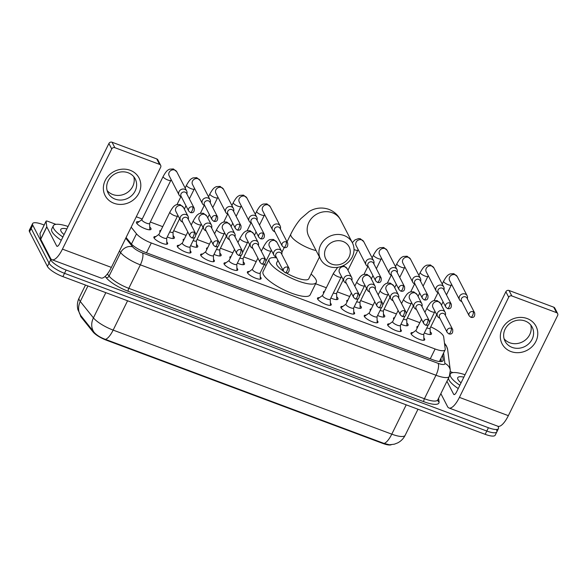 <?xml version="1.0" encoding="UTF-8"?>
<svg xmlns="http://www.w3.org/2000/svg" width="587" height="587" viewBox="0 0 587 587"><rect width="100%" height="100%" fill="white"/><g stroke="black" fill="none" stroke-linecap="round" stroke-linejoin="round"><path stroke-width="0.88" d="M166.781 241.983A7.638 2.077 -153.8 0 1 167.508 242.937A7.638 2.077 -153.8 0 1 167.611 243.788A7.638 2.077 -153.8 0 1 161.058 242.842A7.638 2.077 -153.8 0 1 154.007 237.896A7.638 2.077 -153.8 0 1 153.904 237.045A7.638 2.077 -153.8 0 1 155.841 236.598M190.151 250.708A7.638 2.077 -153.8 0 1 190.878 251.662A7.638 2.077 -153.8 0 1 190.98 252.52A7.638 2.077 -153.8 0 1 184.428 251.574A7.638 2.077 -153.8 0 1 177.377 246.621A7.638 2.077 -153.8 0 1 177.274 245.77A7.638 2.077 -153.8 0 1 179.218 245.329M213.521 259.439A7.638 2.077 -153.8 0 1 214.248 260.393A7.638 2.077 -153.8 0 1 214.358 261.244A7.638 2.077 -153.8 0 1 207.798 260.305A7.638 2.077 -153.8 0 1 200.754 255.352A7.638 2.077 -153.8 0 1 200.644 254.501A7.638 2.077 -153.8 0 1 202.588 254.054M236.891 268.164A7.638 2.077 -153.8 0 1 237.625 269.125A7.638 2.077 -153.8 0 1 237.728 269.976A7.638 2.077 -153.8 0 1 231.168 269.029A7.638 2.077 -153.8 0 1 224.124 264.084A7.638 2.077 -153.8 0 1 224.021 263.225A7.638 2.077 -153.8 0 1 225.958 262.785M260.261 276.895A7.638 2.077 -153.8 0 1 260.995 277.849A7.638 2.077 -153.8 0 1 261.098 278.7A7.638 2.077 -153.8 0 1 254.538 277.761A7.638 2.077 -153.8 0 1 247.494 272.808A7.638 2.077 -153.8 0 1 247.391 271.957A7.638 2.077 -153.8 0 1 249.328 271.517M330.378 303.083A7.638 2.077 -153.8 0 1 331.105 304.037A7.638 2.077 -153.8 0 1 331.215 304.888A7.638 2.077 -153.8 0 1 324.655 303.941A7.638 2.077 -153.8 0 1 317.604 298.996A7.638 2.077 -153.8 0 1 317.501 298.145A7.638 2.077 -153.8 0 1 319.445 297.697M353.748 311.807A7.638 2.077 -153.8 0 1 354.475 312.761A7.638 2.077 -153.8 0 1 354.585 313.619A7.638 2.077 -153.8 0 1 348.025 312.673A7.638 2.077 -153.8 0 1 340.981 307.72A7.638 2.077 -153.8 0 1 340.871 306.869A7.638 2.077 -153.8 0 1 342.815 306.429M377.118 320.539A7.638 2.077 -153.8 0 1 377.852 321.493A7.638 2.077 -153.8 0 1 377.955 322.344A7.638 2.077 -153.8 0 1 371.395 321.397A7.638 2.077 -153.8 0 1 364.351 316.452A7.638 2.077 -153.8 0 1 364.248 315.601A7.638 2.077 -153.8 0 1 366.185 315.153M400.495 329.263A7.638 2.077 -153.8 0 1 401.222 330.224A7.638 2.077 -153.8 0 1 401.325 331.075A7.638 2.077 -153.8 0 1 394.765 330.129A7.638 2.077 -153.8 0 1 387.721 325.176A7.638 2.077 -153.8 0 1 387.618 324.325A7.638 2.077 -153.8 0 1 389.555 323.885M423.865 337.995A7.638 2.077 -153.8 0 1 424.592 338.948A7.638 2.077 -153.8 0 1 424.694 339.8A7.638 2.077 -153.8 0 1 418.142 338.86A7.638 2.077 -153.8 0 1 411.091 333.908A7.638 2.077 -153.8 0 1 410.988 333.056A7.638 2.077 -153.8 0 1 412.925 332.616M149.744 226.986A8.13 2.216 -153.8 0 1 150.91 228.38A8.13 2.216 -153.8 0 1 151.02 229.29A8.13 2.216 -153.8 0 1 144.05 228.284A8.13 2.216 -153.8 0 1 136.551 223.016A8.13 2.216 -153.8 0 1 136.441 222.113A8.13 2.216 -153.8 0 1 139.046 221.717M173.114 235.71A8.13 2.216 -153.8 0 1 174.28 237.111A8.13 2.216 -153.8 0 1 174.39 238.014A8.13 2.216 -153.8 0 1 167.258 236.943M160.097 232.034A8.13 2.216 -153.8 0 1 159.921 231.748A8.13 2.216 -153.8 0 1 159.811 230.838A8.13 2.216 -153.8 0 1 160.926 230.339M196.484 244.441A8.13 2.216 -153.8 0 1 197.65 245.836A8.13 2.216 -153.8 0 1 197.768 246.745A8.13 2.216 -153.8 0 1 190.628 245.667M183.467 240.765A8.13 2.216 -153.8 0 1 183.291 240.472A8.13 2.216 -153.8 0 1 183.181 239.569A8.13 2.216 -153.8 0 1 184.303 239.063M219.861 253.166A8.13 2.216 -153.8 0 1 221.028 254.567A8.13 2.216 -153.8 0 1 221.138 255.47A8.13 2.216 -153.8 0 1 213.998 254.398M206.837 249.49A8.13 2.216 -153.8 0 1 206.661 249.204A8.13 2.216 -153.8 0 1 206.551 248.294A8.13 2.216 -153.8 0 1 207.673 247.795M243.231 261.897A8.13 2.216 -153.8 0 1 244.397 263.292A8.13 2.216 -153.8 0 1 244.508 264.201A8.13 2.216 -153.8 0 1 237.368 263.13M230.207 258.221A8.13 2.216 -153.8 0 1 230.038 257.935A8.13 2.216 -153.8 0 1 229.921 257.025A8.13 2.216 -153.8 0 1 231.043 256.519M336.711 296.809A8.13 2.216 -153.8 0 1 337.877 298.211A8.13 2.216 -153.8 0 1 337.995 299.113A8.13 2.216 -153.8 0 1 330.855 298.042M323.694 293.133A8.13 2.216 -153.8 0 1 323.518 292.847A8.13 2.216 -153.8 0 1 323.408 291.937A8.13 2.216 -153.8 0 1 324.53 291.438M360.088 305.541A8.13 2.216 -153.8 0 1 361.254 306.935A8.13 2.216 -153.8 0 1 361.365 307.845A8.13 2.216 -153.8 0 1 354.225 306.766M347.064 301.865A8.13 2.216 -153.8 0 1 346.888 301.571A8.13 2.216 -153.8 0 1 346.778 300.669A8.13 2.216 -153.8 0 1 347.9 300.162M383.458 314.265A8.13 2.216 -153.8 0 1 384.624 315.667A8.13 2.216 -153.8 0 1 384.734 316.569A8.13 2.216 -153.8 0 1 377.595 315.498M370.434 310.589A8.13 2.216 -153.8 0 1 370.265 310.303A8.13 2.216 -153.8 0 1 370.148 309.393A8.13 2.216 -153.8 0 1 371.27 308.894M406.828 322.997A8.13 2.216 -153.8 0 1 407.994 324.391A8.13 2.216 -153.8 0 1 408.104 325.301A8.13 2.216 -153.8 0 1 400.972 324.229M393.804 319.321A8.13 2.216 -153.8 0 1 393.635 319.035A8.13 2.216 -153.8 0 1 393.525 318.125A8.13 2.216 -153.8 0 1 394.64 317.618M430.198 331.728A8.13 2.216 -153.8 0 1 431.364 333.123A8.13 2.216 -153.8 0 1 431.474 334.032A8.13 2.216 -153.8 0 1 424.342 332.954M417.174 328.045A8.13 2.216 -153.8 0 1 417.005 327.759A8.13 2.216 -153.8 0 1 416.895 326.856A8.13 2.216 -153.8 0 1 418.01 326.35M131.172 227.169L136.5 233.817A14.323 3.904 26.2 0 0 151.299 242.989L435.106 348.986A14.323 3.904 26.2 0 0 445.137 349.837A14.323 3.904 26.2 0 0 445.239 349.118L443.669 336.762A14.323 3.904 26.2 0 0 443.368 335.881A14.323 3.904 26.2 0 0 430.733 326.864M80.375 315.124A12.892 3.507 26.2 0 0 81.248 317.229L93.04 331.926A12.892 3.507 26.2 0 0 106.357 340.189L382.812 443.434A12.892 3.507 26.2 0 0 391.287 444.719M419.822 322.674L407.407 318.044M396.452 313.95L384.037 309.312M373.075 305.218L360.667 300.581M349.705 296.494L337.298 291.856M326.335 287.762L315.623 283.763M266.175 265.295L264.311 264.598M256.218 261.575L243.81 256.945M232.848 252.85L220.441 248.213M209.478 244.119L197.071 239.481M186.108 235.394L173.701 230.757M162.738 226.663L150.323 222.025M142.237 219.002L136.287 216.786M497.871 426.25L498.26 426.991A14.323 3.904 -153.8 0 1 498.451 428.591A14.323 3.904 -153.8 0 1 488.428 427.732L66.14 270.027A14.323 3.904 -153.8 0 1 50.665 259.828L32.791 225.203L31.17 228.497A14.323 3.904 -153.8 0 1 30.972 226.905A14.323 3.904 -153.8 0 0 31.17 228.497L49.037 263.13L31.17 228.497L29.548 231.799A14.323 3.904 -153.8 0 1 29.35 230.199L32.593 223.603A14.323 3.904 -153.8 0 1 42.624 224.461L44.179 225.041M66.14 270.027L64.519 273.322A14.323 3.904 -153.8 0 1 49.037 263.13A14.323 3.904 -153.8 0 0 64.519 273.322L486.799 431.034L64.519 273.322L62.897 276.616A14.323 3.904 -153.8 0 1 47.415 266.425L29.548 231.799M496.639 430.293A14.323 3.904 -153.8 0 1 496.829 431.893A14.323 3.904 -153.8 0 1 486.799 431.034A14.323 3.904 -153.8 0 0 496.829 431.893L495.208 435.187A14.323 3.904 -153.8 0 1 485.178 434.329L62.897 276.616M80.551 315.292L93.971 332.139C96.488 335.104 100.311 337.518 105.44 339.381L384.074 443.442L389.474 444.785L394.376 444.176L397.715 442.877C401.002 441.153 403.489 438.628 405.162 435.305L417.988 409.234M32.791 225.203A14.323 3.904 -153.8 0 1 32.593 223.603M126.095 237.486L130.754 243.282A14.323 3.904 26.2 0 0 145.547 252.461L433.067 359.838A14.323 3.904 26.2 0 0 443.097 360.697A14.323 3.904 26.2 0 0 443.2 359.978L442.569 355.062M440.947 358.356L441.358 361.563M459.863 385.263A23.869 6.501 -153.8 0 1 450.625 376.685A23.869 6.501 -153.8 0 1 450.302 374.022A23.869 6.501 -153.8 0 1 465.043 374.748M458.242 388.557A23.869 6.501 -153.8 0 1 449.004 379.98A23.869 6.501 -153.8 0 1 448.483 378.138M461.052 382.849A15.563 4.241 -153.8 0 1 457.963 379.429A15.563 4.241 -153.8 0 1 457.794 379.048A15.563 4.241 -153.8 0 1 463.855 377.155M527.163 318.558A19.1 17.243 -27.3 0 1 535.924 341.348A19.1 17.243 -27.3 0 1 510.939 351.532A19.1 17.243 -27.3 0 1 502.178 328.742A19.1 17.243 -27.3 0 1 527.163 318.558M512.128 347.394A15.277 13.795 152.7 0 0 529.144 343.388A15.277 13.795 152.7 0 0 532.196 327.194A15.277 13.795 152.7 0 0 525.108 321.008A15.277 13.795 152.7 0 0 508.093 325.015A15.277 13.795 152.7 0 0 505.04 341.208A15.277 13.795 152.7 0 0 512.128 347.394M530.758 325.007A15.277 13.795 -27.3 0 1 525.703 339.741A15.277 13.795 -27.3 0 1 509.743 342.764A15.277 13.795 -27.3 0 1 504.094 338.772M450.405 371.681L452.9 372.613M440.859 393.635L447.536 406.578A19.1 6.347 -69.5 0 0 448.967 407.98A19.1 6.347 -69.5 0 0 459.416 397.384L508.702 297.213L505.877 291.746L456.591 391.918A4.777 1.585 110.5 0 1 453.978 394.567A4.777 1.585 110.5 0 1 453.626 394.215L446.942 381.271M448.967 407.98L497.908 426.257A19.1 6.347 -69.5 0 0 508.349 415.662L557.635 315.49A2.385 2.157 152.7 0 0 556.542 312.644L553.724 307.177A2.385 2.157 -27.3 0 1 554.825 308.138L557.65 313.612M505.877 291.746A2.385 2.157 -27.3 0 1 509.002 290.477L511.827 295.943L556.542 312.644M511.827 295.943A2.385 2.157 152.7 0 0 508.702 297.213M509.002 290.477L553.724 307.177M62.89 237.001A23.869 6.501 -153.8 0 1 53.652 228.424A23.869 6.501 -153.8 0 1 53.329 225.768A23.869 6.501 -153.8 0 1 68.07 226.487M61.268 240.303A23.869 6.501 -153.8 0 1 52.03 231.726A23.869 6.501 -153.8 0 1 51.707 229.062L53.329 225.768M64.078 234.587A15.563 4.241 -153.8 0 1 60.997 231.168A15.563 4.241 -153.8 0 1 60.821 230.786A15.563 4.241 -153.8 0 1 66.881 228.901M342.991 241.477A13.127 11.857 152.7 0 0 325.814 248.484A13.127 11.857 152.7 0 0 331.838 264.15A13.127 11.857 152.7 0 0 349.016 257.15A13.127 11.857 152.7 0 0 342.991 241.477M328.867 266.447A17.903 16.165 -27.3 0 1 320.561 259.205A17.903 16.165 -27.3 0 1 324.134 240.23A17.903 16.165 -27.3 0 1 344.077 235.534A17.903 16.165 -27.3 0 1 352.383 242.783A17.903 16.165 -27.3 0 1 348.81 261.758A17.903 16.165 -27.3 0 1 328.867 266.447M277.922 260.342L276.638 262.954A17.903 4.872 26.2 0 0 276.888 264.957A17.903 4.872 26.2 0 0 283.521 271.187M311.081 274.07A26.261 7.147 -153.8 0 1 315.909 279.529A26.261 7.147 -153.8 0 1 316.268 282.457A26.261 7.147 -153.8 0 1 293.727 279.214A26.261 7.147 -153.8 0 1 269.499 262.198A26.261 7.147 -153.8 0 1 269.139 259.271A26.261 7.147 -153.8 0 1 276.638 257.847M316.268 282.457L310.178 294.821A26.261 7.147 -153.8 0 1 287.645 291.578A26.261 7.147 -153.8 0 1 263.416 274.562A26.261 7.147 -153.8 0 1 263.057 271.634L269.139 259.271M286.346 272.97A17.903 4.872 26.2 0 0 308.769 278.766L319.453 257.055M467.384 298.834L467.509 297.866A4.3 3.882 152.7 0 0 467.142 295.76A4.3 3.882 152.7 0 0 465.146 294.021A4.3 3.882 152.7 0 0 459.526 296.31A4.3 3.882 152.7 0 0 459.504 299.7A4.3 3.882 152.7 0 0 461.008 301.219L461.866 301.681M473.239 311.712A3.104 2.803 152.7 0 1 474.678 312.966L467.017 298.13A3.104 2.803 152.7 0 0 461.521 298.526A3.104 2.803 152.7 0 0 461.507 300.977L469.16 315.813L470.833 317.296A3.104 1.035 110.5 0 0 472.528 315.571A3.104 1.035 -69.5 0 0 473.239 311.712A3.104 2.803 152.7 0 0 469.16 315.813M430.132 334.539A7.161 1.952 26.2 0 0 430.205 334.429A7.161 1.952 26.2 0 0 430.264 334.15L430.102 328.14M426.837 327.876A4.3 1.167 26.2 0 0 430.066 328.214L436.713 314.72M444.014 290.11L444.132 289.134A4.3 3.882 152.7 0 0 443.772 287.028A4.3 3.882 152.7 0 0 441.776 285.289A4.3 3.882 152.7 0 0 436.156 287.586A4.3 3.882 152.7 0 0 436.134 290.976A4.3 3.882 152.7 0 0 437.638 292.487L438.496 292.957M449.862 302.98A3.104 2.803 152.7 0 1 451.308 304.235L443.647 289.398A3.104 2.803 152.7 0 0 438.151 289.802A3.104 2.803 152.7 0 0 438.129 292.245L445.79 307.082L447.463 308.564A3.104 1.035 110.5 0 0 449.158 306.847A3.104 1.035 -69.5 0 0 449.862 302.98A3.104 2.803 152.7 0 0 445.79 307.082M406.762 325.814A7.161 1.952 26.2 0 0 406.835 325.697A7.161 1.952 26.2 0 0 406.894 325.418L406.732 319.416M403.467 319.145A4.3 1.167 26.2 0 0 406.696 319.489L413.336 305.988M420.644 281.378L420.762 280.41A4.3 3.882 152.7 0 0 420.395 278.304A4.3 3.882 152.7 0 0 418.406 276.565A4.3 3.882 152.7 0 0 412.786 278.854A4.3 3.882 152.7 0 0 412.764 282.244A4.3 3.882 152.7 0 0 414.268 283.763L415.126 284.225M426.492 294.256A3.104 2.803 152.7 0 1 427.93 295.51L420.277 280.674A3.104 2.803 152.7 0 0 414.774 281.07A3.104 2.803 152.7 0 0 414.76 283.521L422.42 298.357L424.093 299.84A3.104 1.035 110.5 0 0 425.788 298.115A3.104 1.035 -69.5 0 0 426.492 294.256A3.104 2.803 152.7 0 0 422.42 298.357M383.384 317.083A7.161 1.952 26.2 0 0 383.465 316.973A7.161 1.952 26.2 0 0 383.516 316.694L383.362 310.684M380.097 310.42A4.3 1.167 26.2 0 0 383.326 310.758L389.966 297.264M397.274 272.654L397.392 271.678A4.3 3.882 152.7 0 0 397.025 269.572A4.3 3.882 152.7 0 0 395.036 267.833A4.3 3.882 152.7 0 0 389.408 270.13A4.3 3.882 152.7 0 0 389.386 273.513A4.3 3.882 152.7 0 0 390.891 275.032L391.756 275.501M403.122 285.524A3.104 2.803 152.7 0 1 404.56 286.779L396.907 271.942A3.104 2.803 152.7 0 0 391.404 272.346A3.104 2.803 152.7 0 0 391.39 274.789L399.05 289.626L400.716 291.108A3.104 1.035 110.5 0 0 402.418 289.391A3.104 1.035 -69.5 0 0 403.122 285.524A3.104 2.803 152.7 0 0 399.05 289.626M360.014 308.358A7.161 1.952 26.2 0 0 360.088 308.241A7.161 1.952 26.2 0 0 360.147 307.962L359.992 301.953M356.727 301.689A4.3 1.167 26.2 0 0 359.956 302.034L366.596 288.533M373.897 263.923L374.022 262.954A4.3 3.882 152.7 0 0 373.655 260.848A4.3 3.882 152.7 0 0 371.659 259.109A4.3 3.882 152.7 0 0 366.039 261.398A4.3 3.882 152.7 0 0 366.017 264.788A4.3 3.882 152.7 0 0 367.521 266.307L368.387 266.769M379.752 276.793A3.104 2.803 152.7 0 1 381.19 278.055L373.537 263.218A3.104 2.803 152.7 0 0 368.034 263.614A3.104 2.803 152.7 0 0 368.02 266.065L375.673 280.902L377.346 282.384A3.104 1.035 110.5 0 0 379.048 280.659A3.104 1.035 -69.5 0 0 379.752 276.793A3.104 2.803 152.7 0 0 375.673 280.902M336.644 299.627A7.161 1.952 26.2 0 0 336.718 299.517A7.161 1.952 26.2 0 0 336.777 299.231L336.622 293.229M333.357 292.964A4.3 1.167 26.2 0 0 336.586 293.302L343.226 279.808M280.417 229.011L280.535 228.035A4.3 3.882 152.7 0 0 280.168 225.929A4.3 3.882 152.7 0 0 278.179 224.19A4.3 3.882 152.7 0 0 272.551 226.487A4.3 3.882 152.7 0 0 272.537 229.877A4.3 3.882 152.7 0 0 274.041 231.388L274.899 231.858M286.265 241.881A3.104 2.803 152.7 0 1 287.703 243.135L280.05 228.299A3.104 2.803 152.7 0 0 274.547 228.703A3.104 2.803 152.7 0 0 274.533 231.146L282.193 245.982L283.866 247.465A3.104 1.035 110.5 0 0 285.561 245.748A3.104 1.035 -69.5 0 0 286.265 241.881A3.104 2.803 152.7 0 0 282.193 245.982M243.238 264.598L243.179 264.715A7.161 1.952 26.2 0 0 243.238 264.598A7.161 1.952 26.2 0 0 243.289 264.319L243.135 258.317M239.87 258.045A4.3 1.167 26.2 0 0 243.099 258.39L249.739 244.889M257.047 220.279L257.165 219.311A4.3 3.882 152.7 0 0 256.798 217.205A4.3 3.882 152.7 0 0 254.809 215.466A4.3 3.882 152.7 0 0 249.182 217.755A4.3 3.882 152.7 0 0 249.159 221.145A4.3 3.882 152.7 0 0 250.664 222.664L251.53 223.126M262.895 233.156A3.104 2.803 152.7 0 1 264.333 234.411L256.68 219.575A3.104 2.803 152.7 0 0 251.177 219.971A3.104 2.803 152.7 0 0 251.163 222.422L258.823 237.258L260.489 238.74A3.104 1.035 110.5 0 0 262.191 237.016A3.104 1.035 -69.5 0 0 262.895 233.156A3.104 2.803 152.7 0 0 258.823 237.258M219.861 255.873L219.809 255.983A7.161 1.952 26.2 0 0 219.861 255.873A7.161 1.952 26.2 0 0 219.92 255.594L219.765 249.585M216.5 249.321A4.3 1.167 26.2 0 0 219.729 249.658L226.369 236.165M233.67 211.555L233.795 210.579A4.3 3.882 152.7 0 0 233.428 208.473A4.3 3.882 152.7 0 0 231.432 206.734A4.3 3.882 152.7 0 0 225.812 209.031A4.3 3.882 152.7 0 0 225.79 212.413A4.3 3.882 152.7 0 0 227.294 213.932L228.16 214.402M239.525 224.425A3.104 2.803 152.7 0 1 240.963 225.679L233.31 210.843A3.104 2.803 152.7 0 0 227.807 211.247A3.104 2.803 152.7 0 0 227.793 213.69L235.446 228.526L237.119 230.009A3.104 1.035 110.5 0 0 238.821 228.292A3.104 1.035 -69.5 0 0 239.525 224.425A3.104 2.803 152.7 0 0 235.446 228.526M196.491 247.142L196.44 247.259A7.161 1.952 26.2 0 0 196.491 247.142A7.161 1.952 26.2 0 0 196.55 246.863L196.396 240.853M193.13 240.589A4.3 1.167 26.2 0 0 196.359 240.934L202.999 227.433M210.3 202.823L210.425 201.855A4.3 3.882 152.7 0 0 210.058 199.749A4.3 3.882 152.7 0 0 208.062 198.01A4.3 3.882 152.7 0 0 202.442 200.299A4.3 3.882 152.7 0 0 202.42 203.689A4.3 3.882 152.7 0 0 203.924 205.208L204.782 205.67M216.155 215.693A3.104 2.803 152.7 0 1 217.594 216.955L209.933 202.119A3.104 2.803 152.7 0 0 204.437 202.515A3.104 2.803 152.7 0 0 204.423 204.966L212.076 219.802L213.749 221.284A3.104 1.035 110.5 0 0 215.444 219.56A3.104 1.035 -69.5 0 0 216.155 215.693A3.104 2.803 152.7 0 0 212.076 219.802M173.121 238.417L173.062 238.527A7.161 1.952 26.2 0 0 173.121 238.417A7.161 1.952 26.2 0 0 173.18 238.131L173.026 232.129M169.753 231.865A4.3 1.167 26.2 0 0 172.989 232.203L179.629 218.709M141.937 219.604L137.087 223.148A7.161 1.952 26.2 0 0 136.896 223.361A7.161 1.952 26.2 0 0 136.852 223.493M142.017 219.553A4.3 1.167 26.2 0 0 141.9 219.677A4.3 1.167 26.2 0 0 141.959 220.162A4.3 1.167 26.2 0 0 145.928 222.943A4.3 1.167 26.2 0 0 149.612 223.471L171.169 179.695M186.93 194.092L187.048 193.123A4.3 3.882 152.7 0 0 186.688 191.017A4.3 3.882 152.7 0 0 184.692 189.278A4.3 3.882 152.7 0 0 179.072 191.567A4.3 3.882 152.7 0 0 179.05 194.957A4.3 3.882 152.7 0 0 180.554 196.476L181.412 196.938M192.785 206.969A3.104 2.803 152.7 0 1 194.224 208.224L186.563 193.387A3.104 2.803 152.7 0 0 181.067 193.791A3.104 2.803 152.7 0 0 181.053 196.234L188.706 211.071L190.379 212.553A3.104 1.035 110.5 0 0 192.074 210.828A3.104 1.035 -69.5 0 0 192.785 206.969A3.104 2.803 152.7 0 0 188.706 211.071M149.751 229.686L149.692 229.803A7.161 1.952 26.2 0 0 149.751 229.686A7.161 1.952 26.2 0 0 149.81 229.407L149.648 223.398M416.051 330.334L411.193 333.878A7.161 1.952 26.2 0 0 411.113 333.944M416.124 330.283A4.3 1.167 26.2 0 0 416.014 330.408A4.3 1.167 26.2 0 0 416.073 330.892A4.3 1.167 26.2 0 0 420.035 333.673A4.3 1.167 26.2 0 0 423.726 334.201L428.378 324.75M445.394 315.41L445.518 314.441A4.3 3.882 152.7 0 0 445.151 312.335A4.3 3.882 152.7 0 0 443.156 310.596A4.3 3.882 152.7 0 0 437.535 312.886A4.3 3.882 152.7 0 0 437.513 316.276A4.3 3.882 152.7 0 0 439.017 317.794L439.883 318.257M451.249 328.287A3.104 2.803 152.7 0 1 452.687 329.542L445.027 314.705A3.104 2.803 152.7 0 0 439.531 315.102A3.104 2.803 152.7 0 0 439.516 317.552L447.169 332.389L448.842 333.871A3.104 1.035 110.5 0 0 450.537 332.147A3.104 1.035 -69.5 0 0 451.249 328.287A3.104 2.803 152.7 0 0 447.169 332.389M423.917 340.247A7.161 1.952 26.2 0 0 423.917 340.137L423.763 334.128M392.681 321.61L387.824 325.147A7.161 1.952 26.2 0 0 387.743 325.22M392.754 321.551A4.3 1.167 26.2 0 0 392.644 321.683A4.3 1.167 26.2 0 0 392.703 322.16A4.3 1.167 26.2 0 0 396.665 324.941A4.3 1.167 26.2 0 0 400.356 325.477L405.008 316.019M422.024 306.685L422.141 305.717A4.3 3.882 152.7 0 0 421.782 303.604A4.3 3.882 152.7 0 0 419.786 301.865A4.3 3.882 152.7 0 0 414.165 304.161A4.3 3.882 152.7 0 0 414.143 307.551A4.3 3.882 152.7 0 0 415.647 309.07L416.506 309.532M427.879 319.555A3.104 2.803 152.7 0 1 429.317 320.81L421.657 305.974A3.104 2.803 152.7 0 0 416.161 306.377A3.104 2.803 152.7 0 0 416.146 308.821L423.799 323.657L425.472 325.147A3.104 1.035 110.5 0 0 427.167 323.422A3.104 1.035 -69.5 0 0 427.879 319.555A3.104 2.803 152.7 0 0 423.799 323.657M400.539 331.516A7.161 1.952 26.2 0 0 400.547 331.406L400.393 325.403M369.311 312.878L364.454 316.422A7.161 1.952 26.2 0 0 364.373 316.488M369.384 312.827A4.3 1.167 26.2 0 0 369.274 312.952A4.3 1.167 26.2 0 0 369.333 313.429A4.3 1.167 26.2 0 0 373.295 316.217A4.3 1.167 26.2 0 0 376.986 316.745L381.638 307.295M398.654 297.954L398.771 296.985A4.3 3.882 152.7 0 0 398.412 294.879A4.3 3.882 152.7 0 0 396.416 293.14A4.3 3.882 152.7 0 0 390.795 295.43A4.3 3.882 152.7 0 0 390.773 298.82A4.3 3.882 152.7 0 0 392.277 300.339L393.136 300.801M404.502 310.831A3.104 2.803 152.7 0 1 405.947 312.086L398.287 297.249A3.104 2.803 152.7 0 0 392.791 297.646A3.104 2.803 152.7 0 0 392.769 300.096L400.429 314.933L402.102 316.415A3.104 1.035 110.5 0 0 403.797 314.691A3.104 1.035 -69.5 0 0 404.502 310.831A3.104 2.803 152.7 0 0 400.429 314.933M377.17 322.791A7.161 1.952 26.2 0 0 377.177 322.681L377.023 316.672M345.941 304.147L341.084 307.691A7.161 1.952 26.2 0 0 340.996 307.764M346.014 304.095A4.3 1.167 26.2 0 0 345.904 304.227A4.3 1.167 26.2 0 0 345.963 304.704A4.3 1.167 26.2 0 0 349.925 307.485A4.3 1.167 26.2 0 0 353.609 308.021L358.261 298.563M375.284 289.23L375.401 288.254A4.3 3.882 152.7 0 0 375.034 286.148A4.3 3.882 152.7 0 0 373.046 284.409A4.3 3.882 152.7 0 0 367.418 286.705A4.3 3.882 152.7 0 0 367.403 290.088A4.3 3.882 152.7 0 0 368.907 291.607L369.766 292.077M381.132 302.1A3.104 2.803 152.7 0 1 382.57 303.354L374.917 288.518A3.104 2.803 152.7 0 0 369.414 288.921A3.104 2.803 152.7 0 0 369.399 291.365L377.059 306.201L378.732 307.683A3.104 1.035 110.5 0 0 380.427 305.966A3.104 1.035 -69.5 0 0 381.132 302.1A3.104 2.803 152.7 0 0 377.059 306.201M353.8 314.06A7.161 1.952 26.2 0 0 353.807 313.95L353.645 307.948M322.564 295.422L317.714 298.959A7.161 1.952 26.2 0 0 317.626 299.032M322.645 295.364A4.3 1.167 26.2 0 0 322.527 295.496A4.3 1.167 26.2 0 0 322.586 295.973A4.3 1.167 26.2 0 0 326.555 298.761A4.3 1.167 26.2 0 0 330.239 299.289L341.194 277.027A4.3 1.167 26.2 0 1 338.42 276.859A4.3 1.167 26.2 0 1 333.541 273.718A4.3 1.167 26.2 0 1 333.482 273.234L337.672 267.349M351.914 280.498L352.031 279.529A4.3 3.882 152.7 0 0 351.664 277.424A4.3 3.882 152.7 0 0 349.676 275.685A4.3 3.882 152.7 0 0 344.048 277.974A4.3 3.882 152.7 0 0 344.026 281.364A4.3 3.882 152.7 0 0 345.53 282.883L346.396 283.345M357.762 293.368A3.104 2.803 152.7 0 1 359.2 294.63L351.547 279.794A3.104 2.803 152.7 0 0 346.044 280.19A3.104 2.803 152.7 0 0 346.029 282.64L353.69 297.477L355.355 298.959A3.104 1.035 110.5 0 0 357.057 297.235A3.104 1.035 -69.5 0 0 357.762 293.368A3.104 2.803 152.7 0 0 353.69 297.477M330.43 305.335A7.161 1.952 26.2 0 0 330.437 305.225L330.276 299.216M252.454 269.235L247.597 272.779A7.161 1.952 26.2 0 0 247.516 272.845M252.527 269.184A4.3 1.167 26.2 0 0 252.417 269.308A4.3 1.167 26.2 0 0 252.476 269.793A4.3 1.167 26.2 0 0 256.438 272.573A4.3 1.167 26.2 0 0 260.129 273.102L264.781 263.651M281.797 254.31L281.914 253.342A4.3 3.882 152.7 0 0 281.555 251.236A4.3 3.882 152.7 0 0 279.559 249.497A4.3 3.882 152.7 0 0 273.938 251.786A4.3 3.882 152.7 0 0 273.916 255.176A4.3 3.882 152.7 0 0 275.42 256.695L276.279 257.157M287.652 267.188A3.104 2.803 152.7 0 1 289.09 268.442L281.43 253.606A3.104 2.803 152.7 0 0 275.934 254.002A3.104 2.803 152.7 0 0 275.919 256.453L283.572 271.289L285.245 272.772A3.104 1.035 110.5 0 0 286.94 271.047A3.104 1.035 -69.5 0 0 287.652 267.188A3.104 2.803 152.7 0 0 283.572 271.289M260.312 279.148A7.161 1.952 26.2 0 0 260.32 279.038L260.166 273.028M229.084 260.511L224.227 264.047A7.161 1.952 26.2 0 0 224.146 264.121M229.157 260.452A4.3 1.167 26.2 0 0 229.047 260.584A4.3 1.167 26.2 0 0 229.106 261.061A4.3 1.167 26.2 0 0 233.068 263.842A4.3 1.167 26.2 0 0 236.759 264.377L241.411 254.919M258.427 245.586L258.544 244.618A4.3 3.882 152.7 0 0 258.177 242.504A4.3 3.882 152.7 0 0 256.189 240.765A4.3 3.882 152.7 0 0 250.568 243.062A4.3 3.882 152.7 0 0 250.546 246.452A4.3 3.882 152.7 0 0 252.05 247.971L252.909 248.433M264.275 258.456A3.104 2.803 152.7 0 1 265.72 259.711L258.06 244.874A3.104 2.803 152.7 0 0 252.564 245.278A3.104 2.803 152.7 0 0 252.542 247.721L260.202 262.558L261.875 264.047A3.104 1.035 110.5 0 0 263.57 262.323A3.104 1.035 -69.5 0 0 264.275 258.456A3.104 2.803 152.7 0 0 260.202 262.558M236.943 270.416A7.161 1.952 26.2 0 0 236.95 270.306L236.796 264.304M205.707 251.779L200.857 255.323A7.161 1.952 26.2 0 0 200.769 255.389M205.788 251.728A4.3 1.167 26.2 0 0 205.67 251.852A4.3 1.167 26.2 0 0 205.729 252.329A4.3 1.167 26.2 0 0 209.698 255.118A4.3 1.167 26.2 0 0 213.382 255.646L218.034 246.195M235.057 236.855L235.174 235.886A4.3 3.882 152.7 0 0 234.807 233.78A4.3 3.882 152.7 0 0 232.819 232.041A4.3 3.882 152.7 0 0 227.191 234.33A4.3 3.882 152.7 0 0 227.169 237.72A4.3 3.882 152.7 0 0 228.681 239.239L229.539 239.701M240.905 249.732A3.104 2.803 152.7 0 1 242.343 250.987L234.69 236.15A3.104 2.803 152.7 0 0 229.187 236.546A3.104 2.803 152.7 0 0 229.172 238.997L236.832 253.833L238.505 255.316A3.104 1.035 110.5 0 0 240.2 253.591A3.104 1.035 -69.5 0 0 240.905 249.732A3.104 2.803 152.7 0 0 236.832 253.833M213.573 261.692A7.161 1.952 26.2 0 0 213.58 261.582L213.419 255.572M182.337 243.047L177.487 246.591A7.161 1.952 26.2 0 0 177.399 246.665M182.418 242.996A4.3 1.167 26.2 0 0 182.3 243.128A4.3 1.167 26.2 0 0 182.359 243.605A4.3 1.167 26.2 0 0 186.328 246.386A4.3 1.167 26.2 0 0 190.012 246.922L194.664 237.464M211.687 228.13L211.804 227.154A4.3 3.882 152.7 0 0 211.437 225.048A4.3 3.882 152.7 0 0 209.449 223.309A4.3 3.882 152.7 0 0 203.821 225.606A4.3 3.882 152.7 0 0 203.799 228.989A4.3 3.882 152.7 0 0 205.303 230.508L206.169 230.977M217.535 241A3.104 2.803 152.7 0 1 218.973 242.255L211.32 227.418A3.104 2.803 152.7 0 0 205.817 227.822A3.104 2.803 152.7 0 0 205.802 230.265L213.463 245.102L215.128 246.584A3.104 1.035 110.5 0 0 216.83 244.867A3.104 1.035 -69.5 0 0 217.535 241A3.104 2.803 152.7 0 0 213.463 245.102M190.203 252.96A7.161 1.952 26.2 0 0 190.21 252.85L190.049 246.848M158.967 234.323L154.117 237.86A7.161 1.952 26.2 0 0 154.029 237.933M159.04 234.264A4.3 1.167 26.2 0 0 158.93 234.396A4.3 1.167 26.2 0 0 158.989 234.873A4.3 1.167 26.2 0 0 162.951 237.662A4.3 1.167 26.2 0 0 166.642 238.19L177.597 215.935A4.3 1.167 26.2 0 1 174.823 215.759A4.3 1.167 26.2 0 1 169.944 212.619A4.3 1.167 26.2 0 1 169.885 212.134C172.167 208.158 173.774 206.022 174.721 205.729C175.374 204.775 177.179 204.393 180.128 204.592L183.496 207.468A4.3 3.882 152.7 0 0 181.5 205.729A4.3 3.882 152.7 0 0 181.258 205.641A4.3 3.882 152.7 0 0 176.621 206.947A4.3 3.882 152.7 0 0 175.858 211.408L180.429 220.264A4.3 3.882 152.7 0 0 181.933 221.783L182.799 222.246M188.31 219.399L188.434 218.43A4.3 3.882 152.7 0 0 188.067 216.324A4.3 3.882 152.7 0 0 186.072 214.585A4.3 3.882 152.7 0 0 180.451 216.874A4.3 3.882 152.7 0 0 180.429 220.264M194.165 232.269A3.104 2.803 152.7 0 1 195.603 233.531L187.95 218.694A3.104 2.803 152.7 0 0 182.447 219.09A3.104 2.803 152.7 0 0 182.432 221.541L190.085 236.378L191.758 237.86A3.104 1.035 110.5 0 0 193.461 236.135A3.104 1.035 -69.5 0 0 194.165 232.269A3.104 2.803 152.7 0 0 190.085 236.378M166.833 244.236A7.161 1.952 26.2 0 0 166.833 244.126L166.679 238.117M130.197 170.296A19.1 17.243 -27.3 0 1 138.958 193.086A19.1 17.243 -27.3 0 1 113.966 203.271A19.1 17.243 -27.3 0 1 105.205 180.48A19.1 17.243 -27.3 0 1 130.197 170.296M115.155 199.132A15.277 13.795 152.7 0 0 132.17 195.133A15.277 13.795 152.7 0 0 135.223 178.94A15.277 13.795 152.7 0 0 128.135 172.754A15.277 13.795 152.7 0 0 111.119 176.76A15.277 13.795 152.7 0 0 108.067 192.947A15.277 13.795 152.7 0 0 115.155 199.132M133.785 176.753A15.277 13.795 -27.3 0 1 128.729 191.479A15.277 13.795 -27.3 0 1 112.77 194.51A15.277 13.795 -27.3 0 1 107.12 190.511M46.769 226.751A2.385 0.653 26.2 0 0 46.813 226.898L40.73 239.269A2.385 0.653 -153.8 0 1 40.679 239.122L46.769 226.751L46.072 221.277A2.385 0.653 26.2 0 1 46.087 221.16A2.385 0.653 26.2 0 1 47.76 221.299L55.926 224.351M40.73 239.269L50.563 258.324A19.1 6.347 -69.5 0 0 51.994 259.725A19.1 6.347 -69.5 0 0 62.442 249.123L111.728 148.959L108.911 143.492L59.617 243.656A4.777 1.585 110.5 0 1 57.005 246.305A4.777 1.585 110.5 0 1 56.653 245.953L46.813 226.898M40.679 239.122L39.982 233.648A2.385 0.653 -153.8 0 1 40.004 233.523A2.385 0.653 -153.8 0 1 40.085 233.435M51.994 259.725L100.935 278.003A19.1 6.347 -69.5 0 0 111.376 267.401L160.662 167.236A2.385 2.157 152.7 0 0 159.569 164.382L156.751 158.916A2.385 2.157 -27.3 0 1 157.859 159.884L160.677 165.351M108.911 143.492A2.385 2.157 -27.3 0 1 112.029 142.215L114.854 147.682L159.569 164.382M114.854 147.682A2.385 2.157 152.7 0 0 111.728 148.959M112.029 142.215L156.751 158.916M382.812 443.434L383.01 443.024M106.357 340.189L106.555 339.778M93.04 331.926L93.333 331.332M81.248 317.229L81.542 316.628M430.278 358.796L435.106 348.986M146.471 252.806L151.299 242.989M131.451 244.075L136.5 233.817M80.771 315.681L77.917 309.709C76.919 305.673 77.315 301.769 79.113 297.991A19.1 5.202 26.2 0 0 79.377 300.118A19.1 5.202 26.2 0 0 80.287 301.483L93.421 317.868A19.1 5.202 26.2 0 0 113.152 330.099L391.786 434.16A16.707 5.554 110.5 0 1 384.074 443.442M105.44 339.381A16.707 5.554 -69.5 0 0 113.152 330.099L127.577 300.779M93.971 332.139A16.707 13.897 -38.7 0 1 93.421 317.868L105.829 292.656M406.219 404.839L391.786 434.16A19.1 5.202 26.2 0 0 405.162 435.305M80.881 315.821A16.707 13.897 -38.7 0 1 80.287 301.483L87.918 285.964M485.178 434.329L488.428 427.732M47.415 266.425L50.665 259.828M438.599 398.235L439.069 401.919A21.484 5.848 -153.8 0 1 423.865 401.713L128.252 291.306A21.484 5.848 -153.8 0 1 106.056 277.548L105.146 276.411M437.785 399.879L449.349 376.384A19.1 5.202 -153.8 0 1 435.972 375.247L424.416 398.742A19.1 5.202 26.2 0 0 437.785 399.879L437.711 400.165A2.385 2.26 172.7 0 0 439.069 401.919M125.743 238.205L132.669 246.833A9.546 2.597 26.2 0 0 142.531 252.953L438.151 363.353A9.546 3.17 110.5 0 1 435.972 375.247L140.359 264.84A19.1 5.202 -153.8 0 1 120.629 252.608L109.065 276.103A19.1 5.202 26.2 0 0 128.795 288.334L424.416 398.742A2.385 0.792 -69.5 0 0 423.865 401.713M132.669 246.833A9.546 7.939 -38.7 0 0 120.629 252.608L119.403 251.082M107.37 273.982L109.065 276.103A2.385 1.988 141.3 0 1 106.056 277.548M142.531 252.953A9.546 3.17 110.5 0 1 140.359 264.84L128.795 288.334A2.385 0.792 -69.5 0 0 128.252 291.306M438.151 363.353A9.546 2.597 26.2 0 0 444.902 363.448L443.574 353.014M444.902 363.448A9.546 9.04 -7.3 0 1 450.317 370.485L447.683 349.786A9.546 9.04 -7.3 0 0 444.616 344.195M442.583 361.21L443.2 359.978M459.416 397.384L508.349 415.662M453.626 394.215L454.485 394.537M287.036 241.837L290.836 234.103C293.757 228.123 297.088 222.972 300.845 218.65L309.004 211.628C312.533 209.324 319.768 206.279 328.83 209.332C334.172 211.489 338.105 215.04 340.629 220A17.903 16.165 152.7 0 0 332.323 212.751A17.903 16.165 152.7 0 0 312.379 217.447A17.903 16.165 152.7 0 0 308.806 236.422L320.561 259.205M290.836 234.103A17.903 4.872 26.2 0 0 291.086 236.099A17.903 4.872 26.2 0 0 310.428 248.844A17.903 4.872 26.2 0 0 316.1 250.561M442.224 284.042L443.611 281.224A4.3 1.167 26.2 0 0 443.677 281.701A4.3 1.167 26.2 0 0 448.556 284.849A4.3 1.167 26.2 0 0 451.322 285.018L451.623 284.431M443.611 281.224C447.199 274.767 448.358 274.907 450.038 273.916L453.854 273.681L457.229 276.55A4.3 3.882 152.7 0 0 455.233 274.811A4.3 3.882 152.7 0 0 454.991 274.731A4.3 3.882 152.7 0 0 450.354 276.029A4.3 3.882 152.7 0 0 449.591 280.491L459.504 299.7M418.854 275.318L420.241 272.493A4.3 1.167 26.2 0 0 420.299 272.97A4.3 1.167 26.2 0 0 425.179 276.117A4.3 1.167 26.2 0 0 427.952 276.286L428.253 275.707M420.241 272.493C423.821 266.043 424.988 266.182 426.668 265.185L430.484 264.95L433.852 267.819A4.3 3.882 152.7 0 0 431.863 266.08A4.3 3.882 152.7 0 0 431.621 265.999A4.3 3.882 152.7 0 0 426.984 267.305A4.3 3.882 152.7 0 0 426.221 271.766L436.134 290.976M395.484 266.586L396.871 263.768A4.3 1.167 26.2 0 0 396.929 264.245A4.3 1.167 26.2 0 0 401.809 267.386A4.3 1.167 26.2 0 0 404.582 267.562L404.883 266.975M396.871 263.768C400.451 257.311 401.611 257.451 403.291 256.46L407.114 256.226L410.482 259.094A4.3 3.882 152.7 0 0 408.493 257.355A4.3 3.882 152.7 0 0 408.251 257.275A4.3 3.882 152.7 0 0 403.614 258.573A4.3 3.882 152.7 0 0 402.843 263.035L412.764 282.244M372.114 257.854L373.501 255.037A4.3 1.167 26.2 0 0 373.559 255.514A4.3 1.167 26.2 0 0 378.439 258.662A4.3 1.167 26.2 0 0 381.212 258.83L381.513 258.251M373.501 255.037C377.081 248.58 378.241 248.719 379.921 247.729L383.744 247.494L387.112 250.363A4.3 3.882 152.7 0 0 385.116 248.624A4.3 3.882 152.7 0 0 384.874 248.543A4.3 3.882 152.7 0 0 380.244 249.849A4.3 3.882 152.7 0 0 379.473 254.303L389.386 273.513M352.317 242.651L354.93 239.929L358.679 238.542L360.374 238.77L363.742 241.639A4.3 3.882 152.7 0 0 361.746 239.9A4.3 3.882 152.7 0 0 361.504 239.812A4.3 3.882 152.7 0 0 356.867 241.118A4.3 3.882 152.7 0 0 356.104 245.579L366.017 264.788M354.027 249.519A4.3 1.167 26.2 0 0 355.069 249.93A4.3 1.167 26.2 0 0 357.843 250.106L358.136 249.519M255.257 214.218L256.644 211.393A4.3 1.167 26.2 0 0 256.702 211.87A4.3 1.167 26.2 0 0 261.582 215.018A4.3 1.167 26.2 0 0 264.355 215.187L264.656 214.607M256.644 211.393C260.224 204.944 261.384 205.083 263.064 204.085L266.887 203.85L270.255 206.719A4.3 3.882 152.7 0 0 268.266 204.98A4.3 3.882 152.7 0 0 268.024 204.9A4.3 3.882 152.7 0 0 263.387 206.206A4.3 3.882 152.7 0 0 262.616 210.667L272.537 229.877M231.887 205.487L233.274 202.669A4.3 1.167 26.2 0 0 233.333 203.146A4.3 1.167 26.2 0 0 238.212 206.286A4.3 1.167 26.2 0 0 240.986 206.463L241.286 205.876M233.274 202.669C236.855 196.212 238.014 196.352 239.694 195.361L243.517 195.126L246.885 197.995A4.3 3.882 152.7 0 0 244.889 196.256A4.3 3.882 152.7 0 0 244.647 196.175A4.3 3.882 152.7 0 0 240.01 197.474A4.3 3.882 152.7 0 0 239.247 201.935L249.159 221.145M208.517 196.755L209.904 193.937A4.3 1.167 26.2 0 0 209.963 194.414A4.3 1.167 26.2 0 0 214.842 197.562A4.3 1.167 26.2 0 0 217.616 197.731L217.909 197.151M209.904 193.937C213.485 187.48 214.644 187.62 216.324 186.629L220.147 186.395L223.515 189.263A4.3 3.882 152.7 0 0 221.519 187.524A4.3 3.882 152.7 0 0 221.277 187.444A4.3 3.882 152.7 0 0 216.64 188.75A4.3 3.882 152.7 0 0 215.877 193.204L225.79 212.413M185.14 188.031L186.534 185.206A4.3 1.167 26.2 0 0 186.593 185.69A4.3 1.167 26.2 0 0 191.472 188.831A4.3 1.167 26.2 0 0 194.246 189.007L194.539 188.42M186.534 185.206C190.115 178.756 191.274 178.896 192.954 177.898L196.777 177.67L200.145 180.539A4.3 3.882 152.7 0 0 198.149 178.8A4.3 3.882 152.7 0 0 197.907 178.712A4.3 3.882 152.7 0 0 193.27 180.018A4.3 3.882 152.7 0 0 192.507 184.479L202.42 203.689M141.9 219.677L163.157 176.482A4.3 1.167 26.2 0 0 163.215 176.958A4.3 1.167 26.2 0 0 168.102 180.106A4.3 1.167 26.2 0 0 170.868 180.275M163.157 176.482C166.737 170.025 167.904 170.164 169.584 169.173L173.4 168.939L176.775 171.808A4.3 3.882 152.7 0 0 174.779 170.069A4.3 3.882 152.7 0 0 174.537 169.988A4.3 3.882 152.7 0 0 169.9 171.294A4.3 3.882 152.7 0 0 169.137 175.748L179.05 194.957M424.922 312.306L426.969 308.153A4.3 1.167 26.2 0 0 427.028 308.63A4.3 1.167 26.2 0 0 431.907 311.77A4.3 1.167 26.2 0 0 434.681 311.946L434.974 311.359M426.969 308.153C429.251 304.169 430.858 302.034 431.805 301.74C432.458 300.786 434.263 300.405 437.212 300.61L440.58 303.479A4.3 3.882 152.7 0 0 438.584 301.74A4.3 3.882 152.7 0 0 438.342 301.659A4.3 3.882 152.7 0 0 433.705 302.958A4.3 3.882 152.7 0 0 432.942 307.419L437.513 316.276M401.552 303.574L403.599 299.421A4.3 1.167 26.2 0 0 403.658 299.898A4.3 1.167 26.2 0 0 408.537 303.046A4.3 1.167 26.2 0 0 411.304 303.215L411.604 302.635M403.599 299.421C405.874 295.444 407.488 293.302 408.435 293.016C409.088 292.055 410.885 291.68 413.842 291.878L417.21 294.747A4.3 3.882 152.7 0 0 415.214 293.008A4.3 3.882 152.7 0 0 414.972 292.928A4.3 3.882 152.7 0 0 410.335 294.234A4.3 3.882 152.7 0 0 409.572 298.688L414.143 307.551M378.182 294.843L380.222 290.697A4.3 1.167 26.2 0 0 380.281 291.174A4.3 1.167 26.2 0 0 385.16 294.314A4.3 1.167 26.2 0 0 387.934 294.491L388.234 293.904M380.222 290.697C382.504 286.713 384.118 284.578 385.065 284.284C385.718 283.33 387.515 282.949 390.465 283.154L393.84 286.023A4.3 3.882 152.7 0 0 391.845 284.284A4.3 3.882 152.7 0 0 391.602 284.203A4.3 3.882 152.7 0 0 386.965 285.502A4.3 3.882 152.7 0 0 386.202 289.963L390.773 298.82M354.812 286.118L356.852 281.965A4.3 1.167 26.2 0 0 356.911 282.442A4.3 1.167 26.2 0 0 361.79 285.59A4.3 1.167 26.2 0 0 364.564 285.759L364.865 285.179M356.852 281.965C359.134 277.989 360.748 275.846 361.695 275.56C362.348 274.599 364.145 274.224 367.095 274.423L370.463 277.291A4.3 3.882 152.7 0 0 368.475 275.552A4.3 3.882 152.7 0 0 368.232 275.472A4.3 3.882 152.7 0 0 363.595 276.778A4.3 3.882 152.7 0 0 362.832 281.232L367.403 290.088M343.395 265.603L347.093 268.567A4.3 3.882 152.7 0 0 345.105 266.828A4.3 3.882 152.7 0 0 344.863 266.74A4.3 3.882 152.7 0 0 340.225 268.046A4.3 3.882 152.7 0 0 339.455 272.507L344.026 281.364M261.325 251.207L263.372 247.054A4.3 1.167 26.2 0 0 263.431 247.531A4.3 1.167 26.2 0 0 268.31 250.671A4.3 1.167 26.2 0 0 271.077 250.847L271.377 250.26M263.372 247.054C265.647 243.069 267.261 240.934 268.208 240.641C268.861 239.687 270.658 239.305 273.615 239.511L276.983 242.38A4.3 3.882 152.7 0 0 274.987 240.641A4.3 3.882 152.7 0 0 274.745 240.56A4.3 3.882 152.7 0 0 270.108 241.859A4.3 3.882 152.7 0 0 269.345 246.32L273.916 255.176M237.955 242.475L239.995 238.322A4.3 1.167 26.2 0 0 240.054 238.799A4.3 1.167 26.2 0 0 244.933 241.947A4.3 1.167 26.2 0 0 247.707 242.115L248.007 241.536M239.995 238.322C242.277 234.345 243.891 232.21 244.838 231.916C245.491 230.955 247.288 230.581 250.238 230.779L253.606 233.648A4.3 3.882 152.7 0 0 251.618 231.909A4.3 3.882 152.7 0 0 251.375 231.828A4.3 3.882 152.7 0 0 246.738 233.134A4.3 3.882 152.7 0 0 245.975 237.588L250.546 246.452M214.585 233.743L216.625 229.598A4.3 1.167 26.2 0 0 216.684 230.075A4.3 1.167 26.2 0 0 221.563 233.215A4.3 1.167 26.2 0 0 224.337 233.391L224.638 232.804M216.625 229.598C218.907 225.613 220.521 223.478 221.468 223.185C222.121 222.231 223.918 221.849 226.868 222.055L230.236 224.924A4.3 3.882 152.7 0 0 228.248 223.185A4.3 3.882 152.7 0 0 228.005 223.104A4.3 3.882 152.7 0 0 223.368 224.403A4.3 3.882 152.7 0 0 222.598 228.864L227.169 237.72M191.215 225.019L193.255 220.866A4.3 1.167 26.2 0 0 193.314 221.343A4.3 1.167 26.2 0 0 198.193 224.491A4.3 1.167 26.2 0 0 200.967 224.66L201.268 224.08M193.255 220.866C195.537 216.889 197.151 214.747 198.098 214.46C198.744 213.499 200.549 213.125 203.498 213.323L206.866 216.192A4.3 3.882 152.7 0 0 204.878 214.453A4.3 3.882 152.7 0 0 204.636 214.372A4.3 3.882 152.7 0 0 199.998 215.678A4.3 3.882 152.7 0 0 199.228 220.132L203.799 228.989M62.442 249.123L111.376 267.401M56.653 245.953L57.511 246.276M46.072 221.277L39.982 233.648M441.05 361.585L440.705 358.855M439.392 361.519L445.137 349.837M79.113 297.991L85.482 285.055M447.683 349.786L446.502 346.029L444.476 343.124M498.451 428.591L496.829 431.893M449.349 376.384L450.317 370.485M450.302 374.022L450.046 374.543M281.899 252.271L284.211 247.575M340.629 220L352.383 242.783M474.678 312.966C475.066 316.554 473.782 318 470.833 317.296M434.079 300.603L437.975 292.678M441.431 305.13L443.068 301.806M446.472 294.879L451.322 285.018M457.229 276.55L467.142 295.76M451.308 304.235C451.697 307.83 450.412 309.268 447.463 308.564M410.709 291.878L414.605 283.947M418.061 296.398L419.69 293.074M423.102 286.148L427.952 276.286M433.852 267.819L443.772 287.028M427.93 295.51C428.327 299.099 427.043 300.544 424.093 299.84M387.332 283.147L391.236 275.215M394.684 287.667L396.32 284.35M399.732 277.416L404.582 267.562M410.482 259.094L420.395 278.304M404.56 286.779C404.949 290.367 403.673 291.812 400.716 291.108M363.962 274.415L367.866 266.491M371.314 278.942L372.95 275.619M376.362 268.692L381.212 258.83M387.112 250.363L397.025 269.572M381.19 278.055C381.579 281.643 380.303 283.088 377.346 282.384M347.944 270.211L357.843 250.106M363.742 241.639L373.655 260.848M287.703 243.135C288.1 246.731 286.816 248.169 283.866 247.465M247.105 230.779L251.009 222.847M254.457 235.299L256.093 231.975M259.505 225.048L264.355 215.187M270.255 206.719L280.168 225.929M264.333 234.411C264.722 237.999 263.446 239.445 260.489 238.74M223.735 222.047L227.639 214.116M231.087 226.567L232.723 223.251M236.135 216.317L240.986 206.463M246.885 197.995L256.798 217.205M240.963 225.679C241.352 229.268 240.076 230.713 237.119 230.009M200.365 213.316L204.269 205.391M207.717 217.843L209.354 214.519M212.765 207.593L217.616 197.731M223.515 189.263L233.428 208.473M217.594 216.955C217.982 220.543 216.698 221.989 213.749 221.284M176.995 204.592L180.899 196.66M184.347 209.111L185.984 205.788M189.388 198.861L194.246 189.007M200.145 180.539L210.058 199.749M194.224 208.224C194.613 211.812 193.328 213.257 190.379 212.553M176.775 171.808L186.688 191.017M452.687 329.542C453.076 333.13 451.792 334.575 448.842 333.871M416.014 330.408L421.517 319.233M429.662 322.146L434.681 311.946M440.58 303.479L445.151 312.335M429.317 320.81C429.706 324.406 428.422 325.844 425.472 325.147M392.644 321.683L398.14 310.501M406.292 313.414L411.304 303.215M417.21 294.747L421.782 303.604M405.947 312.086C406.336 315.674 405.052 317.119 402.102 316.415M369.274 312.952L374.77 301.777M382.915 304.69L387.934 294.491M393.84 286.023L398.412 294.879M382.57 303.354C382.966 306.942 381.682 308.388 378.732 307.683M345.904 304.227L351.4 293.045M359.545 295.958L364.564 285.759M370.463 277.291L375.034 286.148M359.2 294.63C359.589 298.218 358.312 299.663 355.355 298.959M322.527 295.496L333.482 273.234M341.495 276.448L341.194 277.027M347.093 268.567L351.664 277.424M289.09 268.442C289.479 272.03 288.195 273.476 285.245 272.772M252.417 269.308L257.913 258.133M266.058 261.046L271.077 250.847M276.983 242.38L281.555 251.236M265.72 259.711C266.109 263.306 264.825 264.744 261.875 264.047M229.047 260.584L234.543 249.402M242.688 252.315L247.707 242.115M253.606 233.648L258.177 242.504M242.343 250.987C242.739 254.575 241.455 256.02 238.505 255.316M205.67 251.852L211.173 240.677M219.318 243.59L224.337 233.391M230.236 224.924L234.807 233.78M218.973 242.255C219.362 245.843 218.085 247.288 215.128 246.584M182.3 243.128L187.803 231.946M195.948 234.859L200.967 224.66M206.866 216.192L211.437 225.048M195.603 233.531C195.992 237.119 194.715 238.564 191.758 237.86M158.93 234.396L169.885 212.134M177.89 215.348L177.597 215.935M183.496 207.468L188.067 216.324M46.087 221.16L40.004 233.523"/></g></svg>
